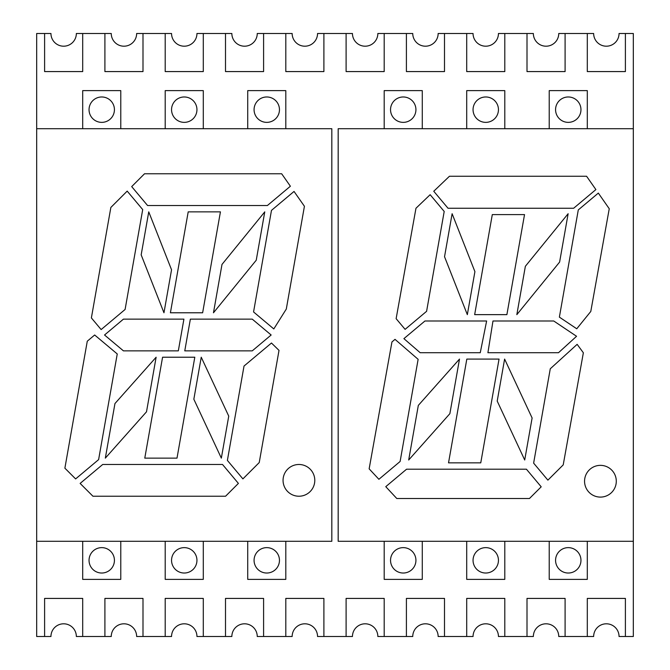 <?xml version="1.0" encoding="UTF-8"?>
<svg xmlns="http://www.w3.org/2000/svg" width="670" height="670" viewBox="0 0 670 670"><rect width="100%" height="100%" fill="white"/><g stroke="black" fill="none" stroke-linecap="round" stroke-linejoin="round"><path stroke-width="1" d="M63.65 623.804A12.697 12.697 0 0 1 76.347 636.5L82.695 636.5L82.695 598.419L44.605 598.419L44.605 636.5L50.954 636.5A12.697 12.697 0 0 1 63.65 623.804M50.954 33.5A12.697 12.697 0 0 0 63.65 46.197A12.697 12.697 0 0 0 76.347 33.5L82.695 33.5L82.695 71.581L44.605 71.581L44.605 33.5L50.954 33.5M111.254 33.5A12.697 12.697 0 0 0 123.95 46.197A12.697 12.697 0 0 0 136.647 33.5L142.995 33.5L142.995 71.581L104.905 71.581L104.905 33.5L111.254 33.5M171.554 33.5A12.697 12.697 0 0 0 184.25 46.197A12.697 12.697 0 0 0 196.947 33.5L203.295 33.5L203.295 71.581L165.205 71.581L165.205 33.5L171.554 33.5M231.853 33.5A12.697 12.697 0 0 0 244.55 46.197A12.697 12.697 0 0 0 257.247 33.5L263.595 33.5L263.595 71.581L225.505 71.581L225.505 33.5L231.853 33.5M292.154 33.5A12.697 12.697 0 0 0 304.85 46.197A12.697 12.697 0 0 0 317.547 33.5L323.895 33.5L323.895 71.581L285.805 71.581L285.805 33.5L292.154 33.5M244.55 623.804A12.697 12.697 0 0 1 257.247 636.5L263.595 636.5L263.595 598.419L225.505 598.419L225.505 636.5L231.853 636.5A12.697 12.697 0 0 1 244.55 623.804M184.25 623.804A12.697 12.697 0 0 1 196.947 636.5L203.295 636.5L203.295 598.419L165.205 598.419L165.205 636.5L171.554 636.5A12.697 12.697 0 0 1 184.25 623.804M123.95 623.804A12.697 12.697 0 0 1 136.647 636.5L142.995 636.5L142.995 598.419L104.905 598.419L104.905 636.5L111.254 636.5A12.697 12.697 0 0 1 123.95 623.804M304.85 623.804A12.697 12.697 0 0 1 317.547 636.5L323.895 636.5L323.895 598.419L285.805 598.419L285.805 636.5L292.154 636.5A12.697 12.697 0 0 1 304.85 623.804M384.195 636.5L377.847 636.5A12.697 12.697 0 0 0 365.15 623.804A12.697 12.697 0 0 0 352.453 636.5L346.105 636.5L346.105 598.419L384.195 598.419L384.195 636.5L406.405 636.5L406.405 598.419L444.495 598.419L444.495 636.5L466.705 636.5L466.705 598.419L504.795 598.419L504.795 636.5L527.005 636.5L527.005 598.419L565.095 598.419L565.095 636.5L587.305 636.5L587.305 598.419L625.395 598.419L625.395 636.5L633.326 636.5L633.326 33.5L625.395 33.5L625.395 71.581L587.305 71.581L587.305 33.5L593.654 33.5A12.697 12.697 0 0 0 606.35 46.197A12.697 12.697 0 0 0 619.047 33.5L625.395 33.5M444.495 636.5L438.147 636.5A12.697 12.697 0 0 0 425.45 623.804A12.697 12.697 0 0 0 412.753 636.5L406.405 636.5M504.795 636.5L498.447 636.5A12.697 12.697 0 0 0 485.75 623.804A12.697 12.697 0 0 0 473.054 636.5L466.705 636.5M565.095 636.5L558.746 636.5A12.697 12.697 0 0 0 546.05 623.804A12.697 12.697 0 0 0 533.354 636.5L527.005 636.5M625.395 636.5L619.047 636.5A12.697 12.697 0 0 0 606.35 623.804A12.697 12.697 0 0 0 593.654 636.5L587.305 636.5M377.847 33.5L384.195 33.5L384.195 71.581L346.105 71.581L346.105 33.5L352.453 33.5A12.697 12.697 0 0 0 365.15 46.197A12.697 12.697 0 0 0 377.847 33.5M438.147 33.5L444.495 33.5L444.495 71.581L406.405 71.581L406.405 33.5L412.753 33.5A12.697 12.697 0 0 0 425.45 46.197A12.697 12.697 0 0 0 438.147 33.5M498.447 33.5L504.795 33.5L504.795 71.581L466.705 71.581L466.705 33.5L473.054 33.5A12.697 12.697 0 0 0 485.75 46.197A12.697 12.697 0 0 0 498.447 33.5M558.746 33.5L565.095 33.5L565.095 71.581L527.005 71.581L527.005 33.5L533.354 33.5A12.697 12.697 0 0 0 546.05 46.197A12.697 12.697 0 0 0 558.746 33.5M82.695 33.5L104.905 33.5M142.995 33.5L165.205 33.5M203.295 33.5L225.505 33.5M263.595 33.5L285.805 33.5M323.895 33.5L346.105 33.5M44.605 636.5L36.674 636.5L36.674 541.293L331.826 541.293L331.826 128.707L36.674 128.707L36.674 33.5L44.605 33.5M82.695 636.5L104.905 636.5M142.995 636.5L165.205 636.5M203.295 636.5L225.505 636.5M263.595 636.5L285.805 636.5M323.895 636.5L346.105 636.5M565.095 33.5L587.305 33.5M504.795 33.5L527.005 33.5M444.495 33.5L466.705 33.5M384.195 33.5L406.405 33.5M266.769 573.026A12.697 12.697 0 0 1 254.072 560.329A12.697 12.697 0 0 1 266.769 547.633A12.697 12.697 0 0 1 279.457 560.329A12.697 12.697 0 0 1 266.769 573.026M184.25 573.026A12.697 12.697 0 0 1 171.554 560.329A12.697 12.697 0 0 1 184.25 547.633A12.697 12.697 0 0 1 196.947 560.329A12.697 12.697 0 0 1 184.25 573.026M101.731 573.026A12.697 12.697 0 0 1 89.043 560.329A12.697 12.697 0 0 1 101.731 547.633A12.697 12.697 0 0 1 114.428 560.329A12.697 12.697 0 0 1 101.731 573.026M184.25 96.974A12.697 12.697 0 0 0 171.554 109.671A12.697 12.697 0 0 0 184.25 122.367A12.697 12.697 0 0 0 196.947 109.671A12.697 12.697 0 0 0 184.25 96.974M266.769 96.974A12.697 12.697 0 0 0 254.072 109.671A12.697 12.697 0 0 0 266.769 122.367A12.697 12.697 0 0 0 279.457 109.671A12.697 12.697 0 0 0 266.769 96.974M101.731 96.974A12.697 12.697 0 0 0 89.043 109.671A12.697 12.697 0 0 0 101.731 122.367A12.697 12.697 0 0 0 114.428 109.671A12.697 12.697 0 0 0 101.731 96.974M298.921 464.486A15.871 15.871 0 0 0 283.058 480.356A15.871 15.871 0 0 0 298.921 496.227A15.871 15.871 0 0 0 314.791 480.356A15.871 15.871 0 0 0 298.921 464.486M36.674 128.707L36.674 541.293M170.406 312.781L202.633 312.781L220.43 211.862L188.203 211.862L170.406 312.781M190.364 319.129L184.769 350.871L252.238 350.871L271.149 335L252.238 319.129L190.364 319.129M201.243 357.219L228.746 416.129L221.343 458.138L193.839 399.228L201.243 357.219M171.545 269.776L163.966 312.781L141.169 254.868L148.748 211.862L171.545 269.776M227.39 460.407L242.9 478.891L259.231 462.56L279.013 350.393L271.467 343.023L244.022 366.046L227.39 460.407M92.937 496.227L225.572 496.227L238.394 483.397L222.524 464.486L102.694 464.486L80.132 483.422L92.937 496.227M87.276 341.197L64.881 468.171L75.626 478.916L98.616 459.62L117.25 353.953L94.663 335L87.276 341.197M294.038 191.444L271.476 210.38L253.561 311.952L273.804 328.937L286.299 309.054L304.423 206.276L294.038 191.444M281.668 173.773L144.519 173.773L131.697 186.603L147.567 205.514L267.397 205.514L290.386 186.227L281.668 173.773M110.86 207.44L91.38 317.923L101.145 329.565L125.097 309.465L142.702 209.593L127.191 191.109L110.86 207.44M264.767 211.862L221.996 264.432L213.47 312.781L256.241 260.211L264.767 211.862M156.127 357.219L114.955 403.549L105.324 458.138L146.504 411.807L156.127 357.219M123.448 319.129L183.915 319.129L178.32 350.871L123.448 350.871L104.537 335L123.448 319.129M144.779 458.138L177.006 458.138L194.803 357.219L162.576 357.219L144.779 458.138M82.695 128.707L82.695 90.626L120.776 90.626L120.776 128.707M247.724 128.707L247.724 90.626L285.805 90.626L285.805 128.707M165.205 128.707L165.205 90.626L203.295 90.626L203.295 128.707M120.776 541.293L120.776 579.374L82.695 579.374L82.695 541.293M203.295 541.293L203.295 579.374L165.205 579.374L165.205 541.293M285.805 541.293L285.805 579.374L247.724 579.374L247.724 541.293M403.231 122.367A12.697 12.697 0 0 1 390.543 109.671A12.697 12.697 0 0 1 403.231 96.974A12.697 12.697 0 0 1 415.928 109.671A12.697 12.697 0 0 1 403.231 122.367M485.75 122.367A12.697 12.697 0 0 1 473.054 109.671A12.697 12.697 0 0 1 485.75 96.974A12.697 12.697 0 0 1 498.447 109.671A12.697 12.697 0 0 1 485.75 122.367M568.269 122.367A12.697 12.697 0 0 1 555.572 109.671A12.697 12.697 0 0 1 568.269 96.974A12.697 12.697 0 0 1 580.957 109.671A12.697 12.697 0 0 1 568.269 122.367M403.231 547.633A12.697 12.697 0 0 0 390.543 560.329A12.697 12.697 0 0 0 403.231 573.026A12.697 12.697 0 0 0 415.928 560.329A12.697 12.697 0 0 0 403.231 547.633M485.75 547.633A12.697 12.697 0 0 0 473.054 560.329A12.697 12.697 0 0 0 485.75 573.026A12.697 12.697 0 0 0 498.447 560.329A12.697 12.697 0 0 0 485.75 547.633M568.269 547.633A12.697 12.697 0 0 0 555.572 560.329A12.697 12.697 0 0 0 568.269 573.026A12.697 12.697 0 0 0 580.957 560.329A12.697 12.697 0 0 0 568.269 547.633M600.42 465.357A15.871 15.871 0 0 0 584.558 481.228A15.871 15.871 0 0 0 600.42 497.098A15.871 15.871 0 0 0 616.291 481.228A15.871 15.871 0 0 0 600.42 465.357M418.323 405.4L408.692 459.997L449.871 413.666L459.494 359.078L418.323 405.4M448.531 462.853L466.822 359.078L499.05 359.078L480.758 462.853L448.531 462.853M525.364 266.291L516.838 314.64L559.609 262.071L568.135 213.722L525.364 266.291M486.629 320.989L480.256 352.73L420.199 352.73L403.901 338.643L424.947 320.989L486.629 320.989M547.893 480.139L563.219 464.88L583.361 352.772L577.138 344.338L550.271 368.785L533.63 463.137L547.893 480.139M433.758 191.252L449.444 176.26L586.593 176.26L595.89 189.585L573.637 208.253L448.021 208.253L433.758 191.252M430.148 194.702L444.202 211.452L426.597 311.316L405.099 329.355L396.129 318.669L415.97 208.253L430.148 194.702M559.375 317.128L578.285 209.919L598.335 193.094L609.248 208.739L590.789 311.458L576.753 328.777L559.375 317.128M385.769 486.671L396.808 498.522L529.442 498.522L541.201 486.814L526.419 469.193L406.59 469.193L385.769 486.671M369.145 468.832L378.893 479.293L400.116 461.479L418.13 359.329L395.015 339.355L391.95 341.935L369.145 468.832M576.56 336.281L558.487 352.73L487.911 352.73L492.978 320.989L553.738 320.989L576.56 336.281M474.661 314.64L492.299 214.593L524.526 214.593L506.889 314.64L474.661 314.64M467.333 314.64L444.537 256.727L452.116 213.722L474.913 271.635L467.333 314.64M524.711 459.997L497.207 401.087L504.611 359.078L532.114 417.988L524.711 459.997M384.195 128.707L384.195 90.626L422.276 90.626L422.276 128.707M466.705 128.707L466.705 90.626L504.795 90.626L504.795 128.707M549.224 128.707L549.224 90.626L587.305 90.626L587.305 128.707M587.305 541.293L587.305 579.374L549.224 579.374L549.224 541.293M504.795 541.293L504.795 579.374L466.705 579.374L466.705 541.293M422.276 541.293L422.276 579.374L384.195 579.374L384.195 541.293M633.326 128.707L338.174 128.707L338.174 541.293L633.326 541.293"/></g></svg>

